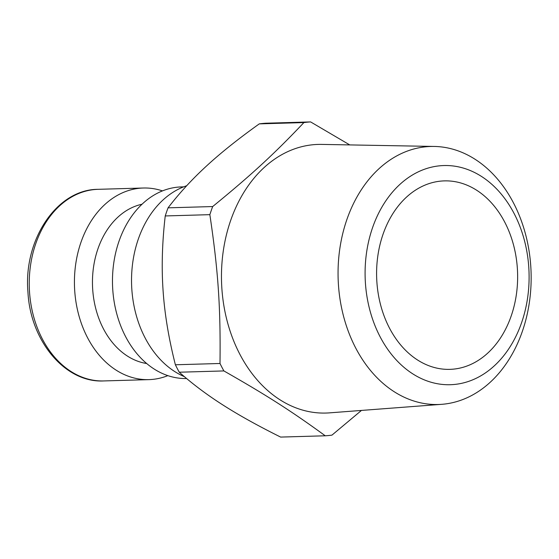 <?xml version="1.0" encoding="UTF-8"?>
<svg xmlns="http://www.w3.org/2000/svg" width="559" height="559" viewBox="0 0 559 559"><rect width="100%" height="100%" fill="white"/><g stroke="black" fill="none" stroke-linecap="round" stroke-linejoin="round"><path stroke-width="0.84" d="M425.832 146.786A129.073 96.518 88.3 0 0 338.384 283.916A129.073 96.518 88.3 0 0 441.729 404.325A129.073 96.518 88.3 0 0 443.378 404.178A129.073 96.518 88.3 0 0 531.05 271.583A129.073 96.518 88.3 0 0 434.273 146.444A129.073 96.518 88.3 0 0 425.832 146.786M434.273 146.444L321.635 144.404A134.377 100.487 88.3 0 0 221.539 281.638A134.377 100.487 88.3 0 0 329.391 412.87L441.729 404.325M376.885 282.085A94.275 70.497 -91.7 0 1 444.391 180.885A94.275 70.497 -91.7 0 1 517.585 273.085A94.275 70.497 -91.7 0 1 449.834 369.359A94.275 70.497 -91.7 0 1 376.885 282.085M439.66 165.813A109.627 81.977 -91.7 0 1 521.568 322.76A109.627 81.977 -91.7 0 1 380.113 336.791A109.627 81.977 -91.7 0 1 439.66 165.813M222.727 404.863C238.476 414.967 257.776 425.706 280.632 437.082L325.254 435.789C291.567 411.221 266.594 395.241 223.886 370.931A157.128 117.502 -91.7 0 1 220.001 363.483L175.379 364.775A157.128 117.502 88.3 0 0 179.264 372.217C192.394 383.872 206.886 394.752 222.727 404.863M220.001 363.483C220.693 307.275 218.192 270.612 209.856 214.656A157.128 117.502 -91.7 0 1 212.679 206.55C251.564 174.778 274.043 154.095 303.9 122.582A157.128 117.502 -91.7 0 1 310.615 121.918L265.993 123.211A157.128 117.502 88.3 0 0 259.278 123.874C238.225 138.918 220.616 152.984 206.446 166.065C192.184 179.153 179.39 193.072 168.056 207.836A157.128 117.502 88.3 0 0 165.233 215.949C162.173 242.508 161.453 267.384 163.081 290.568C164.619 313.767 168.72 338.495 175.379 364.775M179.264 372.217L223.886 370.931M361.456 410.432L331.962 435.126A157.128 117.502 -91.7 0 1 328.615 435.524A157.128 117.502 -91.7 0 1 325.254 435.789M310.615 121.918L349.745 144.914M165.233 215.949L209.856 214.656M212.679 206.55L168.056 207.836M259.278 123.874L303.9 122.582M162.48 190.905A95.848 71.678 88.3 0 0 143.356 188.013A95.848 71.678 88.3 0 0 74.48 285.894A95.848 71.678 88.3 0 0 148.897 379.631A95.848 71.678 88.3 0 0 152.642 379.386A95.848 71.678 88.3 0 0 167.819 375.641M186.699 185.735A99.306 74.256 88.3 0 0 131.54 278.801A99.306 74.256 88.3 0 0 184.386 376.661M183.632 186.853L181.402 186.916A95.848 71.678 88.3 0 0 112.52 284.573A95.848 71.678 88.3 0 0 186.615 378.534M142.056 204.224A80.447 60.162 88.3 0 0 92.501 285.369A80.447 60.162 88.3 0 0 146.661 363.525M29.536 292.21A95.848 71.678 -91.7 0 1 98.167 189.319C56.836 189.249 23.282 239.867 27.95 292.175C30.396 341.081 65.263 383.055 103.708 380.938A95.848 71.678 -91.7 0 1 29.536 292.21M103.708 380.938L148.897 379.631M98.167 189.319L143.356 188.013"/></g></svg>
